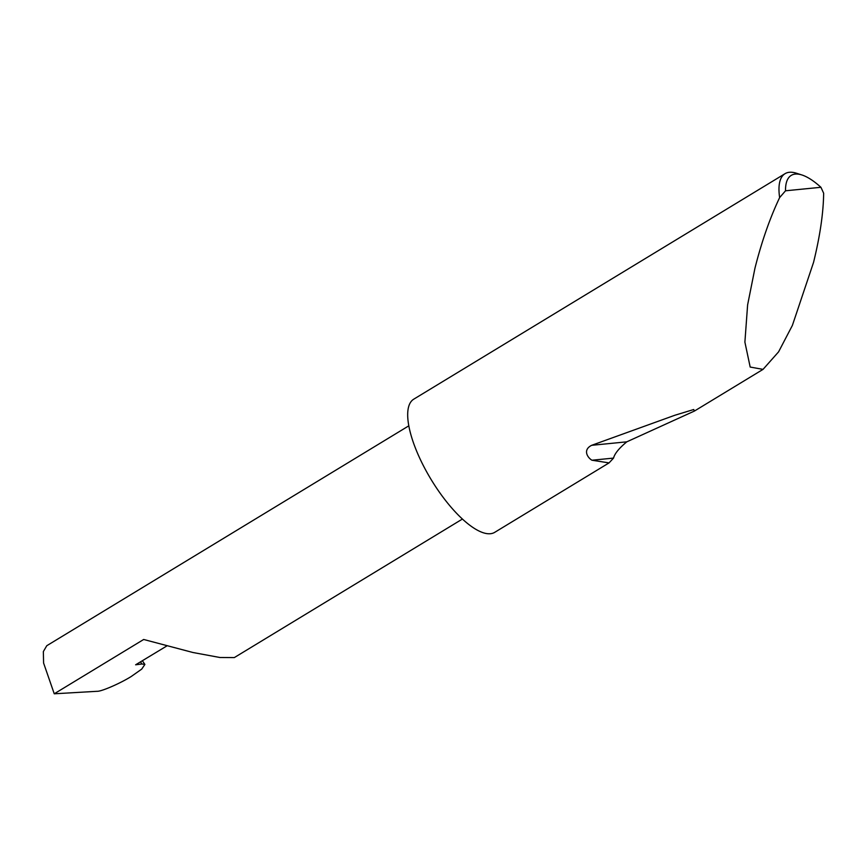 <?xml version="1.0" encoding="UTF-8"?>
<svg xmlns="http://www.w3.org/2000/svg" width="867" height="867" viewBox="0 0 867 867"><rect width="100%" height="100%" fill="white"/><g stroke="black" fill="none" stroke-linecap="round" stroke-linejoin="round"><path stroke-width="1.3" d="M166.681 646.045L135.631 664.794L141.939 663.992L144.887 664.425L141.722 669.107L131.166 676.542C119.939 683.543 101.244 691.628 97.061 691.302L54.242 693.795L143.673 639.478L192.94 652.504L219.915 657.5L234.318 657.587L462.393 519.062M613.554 458.09L609.046 462.902L591.977 460.225C588.032 458.09 582.18 450.071 591.662 445.313L674.775 415.282L693.719 409.517L694.391 411.066L626.808 441.823C619.06 448.228 614.649 453.647 613.554 458.09L591.977 460.225M785.524 190.794L820.93 187.294L823.65 193.222C823.412 212.87 820.041 235.943 813.539 262.419L792.384 325.418L778.577 351.861L763.036 369.375L750.183 367.055L744.894 342.129L747.614 304.902L754.951 268.228C761.638 241.72 769.863 218.181 779.639 197.578A77.922 26.91 -121.3 0 1 785.058 173.671A77.922 26.91 -121.3 0 1 796.35 173.205L801.845 174.95A73.24 25.295 58.7 0 0 785.524 190.794L779.639 197.578M609.046 462.902L494.678 532.36A77.922 26.91 -121.3 0 1 424.938 468.657A77.922 26.91 -121.3 0 1 413.787 399.156L785.058 173.671M54.242 693.795L43.588 663.027L43.35 651.572L46.775 645.72L408.823 425.827M820.93 187.294A73.24 25.295 58.7 0 0 801.845 174.95M141.939 663.992L140.53 661.933M626.808 441.823L591.662 445.313M763.036 369.375L694.391 411.066M144.887 664.425L142.405 660.795"/></g></svg>
